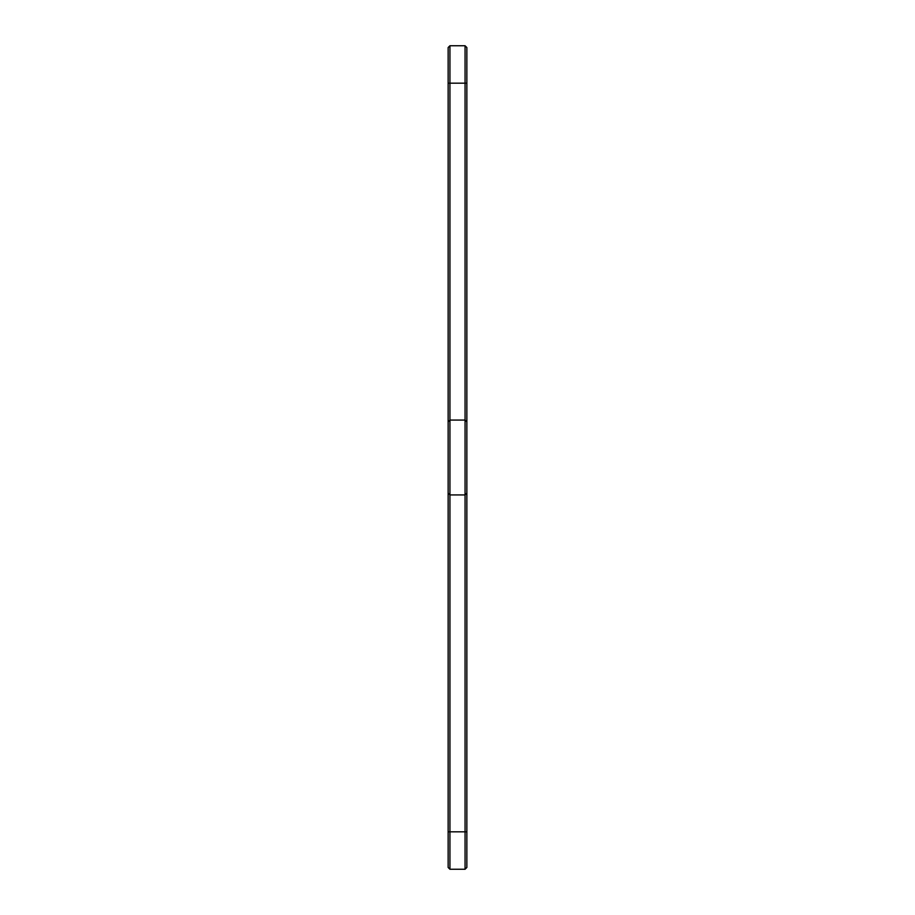 <?xml version="1.0" encoding="UTF-8"?>
<svg xmlns="http://www.w3.org/2000/svg" width="915" height="915" viewBox="0 0 915 915"><rect width="100%" height="100%" fill="white"/><g stroke="black" fill="none" stroke-linecap="round" stroke-linejoin="round"><path stroke-width="1.37" d="M465.06 45.75L465.06 83.185L466.856 83.185L466.856 47.546L465.06 45.75L449.94 45.75L448.144 47.546L448.144 867.454L449.94 869.25L449.94 831.815L465.06 831.815L465.06 869.25L449.94 869.25M449.94 45.75L449.94 831.815L448.144 831.815M448.144 421.861L449.94 420.065L465.06 420.065L465.06 831.815L466.856 831.815L466.856 867.454L465.06 869.25M448.144 493.139L449.94 494.935L465.06 494.935L466.856 493.139L466.856 831.815M448.144 83.185L465.06 83.185L465.06 420.065L466.856 421.861L466.856 493.139M466.856 83.185L466.856 421.861"/></g></svg>
